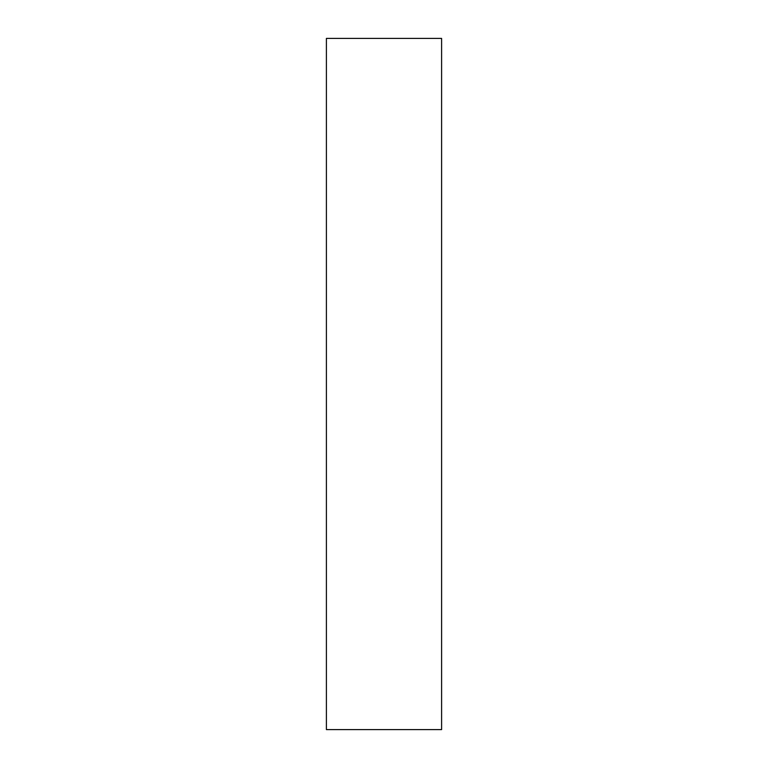 <?xml version="1.0" encoding="UTF-8"?>
<svg xmlns="http://www.w3.org/2000/svg" width="768" height="768" viewBox="0 0 768 768"><rect width="100%" height="100%" fill="white"/><g stroke="black" fill="none" stroke-linecap="round" stroke-linejoin="round"><path stroke-width="1.15" d="M441.6 38.4L441.6 729.6L326.4 729.6L326.4 38.4L441.6 38.4"/></g></svg>

